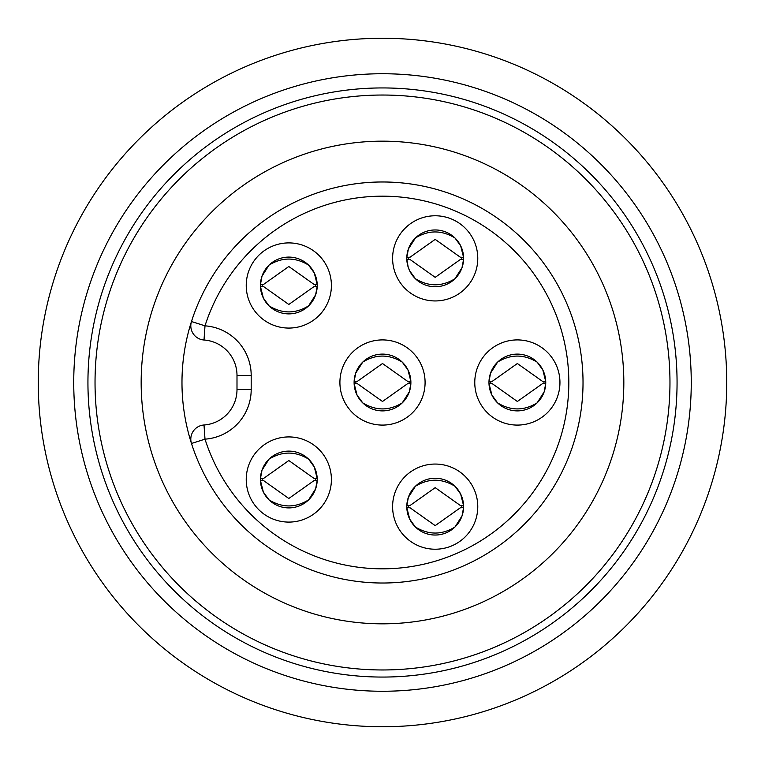 <?xml version="1.0" encoding="UTF-8"?>
<svg xmlns="http://www.w3.org/2000/svg" width="765" height="765" viewBox="0 0 765 765"><rect width="100%" height="100%" fill="white"/><g stroke="black" fill="none" stroke-linecap="round" stroke-linejoin="round"><path stroke-width="1.15" d="M73.736 382.5A308.764 308.764 0 0 0 536.877 649.896A308.764 308.764 0 0 0 536.877 115.104A308.764 308.764 0 0 0 73.736 382.5M87.937 382.5A294.563 294.563 0 0 1 529.782 127.401A294.563 294.563 0 0 1 529.782 637.599A294.563 294.563 0 0 1 87.937 382.5M38.25 382.5A344.25 344.25 0 0 1 554.625 84.37A344.25 344.25 0 0 1 554.625 680.63A344.25 344.25 0 0 1 38.25 382.5M623.829 382.5A241.329 241.329 0 0 0 261.831 173.502A241.329 241.329 0 0 0 261.831 591.498A241.329 241.329 0 0 0 623.829 382.5M669.968 382.5A287.468 287.468 0 0 0 382.5 95.032A287.468 287.468 0 0 0 95.032 382.5A287.468 287.468 0 0 0 382.5 669.968A287.468 287.468 0 0 0 669.968 382.5M204.006 424.996L205.001 439.158L191.48 443.48A200.516 200.516 0 0 1 500.081 220.071A200.516 200.516 0 0 1 500.081 544.929A200.516 200.516 0 0 1 191.48 443.48A14.2 14.2 0 0 1 204.006 424.996A35.486 35.486 0 0 0 236.997 389.595L236.997 375.405A35.486 35.486 0 0 0 204.006 340.004A14.2 14.2 0 0 1 190.81 325.842A14.2 14.2 0 0 0 204.006 340.004L205.001 325.842A49.687 49.687 0 0 1 251.188 375.405L251.188 389.595A49.687 49.687 0 0 1 205.001 439.158A186.325 186.325 0 0 0 491.761 533.425A186.325 186.325 0 0 0 491.761 231.575A186.325 186.325 0 0 0 205.001 325.842L191.48 321.52A14.2 14.2 0 0 0 190.81 325.842A14.2 14.2 0 0 1 191.48 321.52A200.516 200.516 0 0 1 500.081 220.071A200.516 200.516 0 0 1 500.081 544.929A200.516 200.516 0 0 1 191.48 443.48A14.2 14.2 0 0 1 204.006 424.996A35.486 35.486 0 0 0 236.997 389.595L251.188 389.595M339.909 382.5A42.591 42.591 0 0 1 403.796 345.617A42.591 42.591 0 0 1 403.796 419.383A42.591 42.591 0 0 1 339.909 382.5M474.769 382.5A42.591 42.591 0 0 1 538.656 345.617A42.591 42.591 0 0 1 538.656 419.383A42.591 42.591 0 0 1 474.769 382.5M392.608 258.36A42.591 42.591 0 0 1 456.485 221.477A42.591 42.591 0 0 1 456.485 295.242A42.591 42.591 0 0 1 392.608 258.36M246.234 285.488A42.591 42.591 0 0 1 310.112 248.606A42.591 42.591 0 0 1 310.112 322.371A42.591 42.591 0 0 1 246.234 285.488M392.608 506.64A42.591 42.591 0 0 1 456.485 469.758A42.591 42.591 0 0 1 456.485 543.523A42.591 42.591 0 0 1 392.608 506.64M246.234 479.512A42.591 42.591 0 0 1 310.112 442.629A42.591 42.591 0 0 1 310.112 516.394A42.591 42.591 0 0 1 246.234 479.512M354.109 382.5A28.391 28.391 0 0 0 382.997 410.891A28.391 28.391 0 0 0 410.872 381.505A28.391 28.391 0 0 0 382.003 354.109A28.391 28.391 0 0 0 354.109 382.5M488.969 382.5A28.391 28.391 0 0 0 524.56 409.964A28.391 28.391 0 0 0 542.098 368.567A28.391 28.391 0 0 0 488.969 382.5M406.798 258.36A28.391 28.391 0 0 0 454.247 279.416A28.391 28.391 0 0 0 446.712 232.407A28.391 28.391 0 0 0 406.798 258.36M260.425 285.488A28.391 28.391 0 0 0 313.554 299.431A28.391 28.391 0 0 0 296.026 258.025A28.391 28.391 0 0 0 260.425 285.488M406.798 506.64A28.391 28.391 0 0 0 446.263 532.784A28.391 28.391 0 0 0 454.965 486.263A28.391 28.391 0 0 0 406.798 506.64M260.425 479.512A28.391 28.391 0 0 0 289.313 507.903A28.391 28.391 0 0 0 317.188 478.517A28.391 28.391 0 0 0 288.319 451.12A28.391 28.391 0 0 0 260.425 479.512M410.872 383.504L409.313 391.833L402.266 402.878C389.136 410.92 375.969 410.92 362.744 402.887L357.035 395.056L354.128 383.504L357.408 383.676L382.5 401.482L407.592 383.676L410.862 383.495M362.744 362.103C375.864 354.071 389.031 354.08 402.266 362.122L407.974 369.964L410.872 381.429M410.862 381.505L407.592 381.324L382.5 363.518L357.408 381.324L354.138 381.505L355.687 373.167L362.744 362.113M545.732 383.504L544.173 391.833L537.126 402.878C523.996 410.92 510.829 410.92 497.604 402.887L491.895 395.056L488.988 383.504L492.268 383.676L517.36 401.482L542.452 383.676L545.722 383.495M497.604 362.103C510.724 354.071 523.891 354.08 537.126 362.122L542.834 369.964L545.732 381.496L542.452 381.324L517.36 363.518L492.268 381.324L488.998 381.505L490.547 373.167L497.604 362.113M463.571 259.364L462.012 267.693L454.965 278.737M463.561 257.365L460.291 257.183L435.189 239.378L410.097 257.183L406.827 257.365L408.376 249.036L415.433 237.972C428.553 229.93 441.73 229.94 454.965 237.982L460.673 245.823L463.571 257.356M454.955 278.747C441.835 286.779 428.658 286.789 415.433 278.747L409.734 270.915L408.185 267.09L406.817 259.364M317.188 286.493L315.629 294.821L308.582 305.866C295.462 313.908 282.285 313.918 269.06 305.876L263.351 298.044L260.444 286.493L263.724 286.674L288.816 304.47L313.908 286.674L317.179 286.483M269.06 265.092C282.18 257.059 295.357 257.069 308.582 265.111L314.291 272.952L317.188 284.484L313.908 284.312L288.816 266.507L263.724 284.312L260.454 284.494L262.003 276.165L269.06 265.101M463.571 507.644L462.012 515.973L454.965 527.018M406.817 505.636L408.376 497.307L415.433 486.253C428.553 478.211 441.73 478.221 454.965 486.263L460.673 494.104L463.571 505.636M454.955 527.028C441.835 535.06 428.658 535.06 415.433 527.028L409.734 519.196L406.817 507.644L410.097 507.817L435.189 525.622L460.291 507.817L463.561 507.635M317.188 480.516L315.629 488.835L308.582 499.889C295.462 507.931 282.285 507.931 269.06 499.899L263.351 492.067L260.444 480.516L263.724 480.688L288.816 498.493L313.908 480.688L317.179 480.506M269.06 459.115C282.18 451.082 295.357 451.092 308.582 459.134L314.291 466.975L317.188 478.507L313.908 478.326L288.816 460.53L263.724 478.326L260.454 478.517L262.003 470.179L269.06 459.124M355.907 383.6A26.622 26.622 0 0 1 355.907 381.4M409.093 381.4A26.622 26.622 0 0 1 409.093 383.6M490.767 383.6A26.622 26.622 0 0 1 490.767 381.4M543.953 381.4A26.622 26.622 0 0 1 543.953 383.6M406.827 259.354L410.097 259.536L435.189 277.341L460.291 259.536L463.561 259.354M408.596 259.459A26.622 26.622 0 0 1 408.596 257.26M461.792 257.26A26.622 26.622 0 0 1 461.792 259.459M262.223 286.588A26.622 26.622 0 0 1 262.223 284.398M315.409 284.398A26.622 26.622 0 0 1 315.409 286.588M408.596 507.74A26.622 26.622 0 0 1 408.596 505.541M463.561 505.646L460.291 505.464L435.189 487.659L410.097 505.464L406.827 505.646M461.792 505.541A26.622 26.622 0 0 1 461.792 507.74M262.223 480.602A26.622 26.622 0 0 1 262.223 478.412M315.409 478.412A26.622 26.622 0 0 1 315.409 480.602M251.188 375.405L236.997 375.405A35.486 35.486 0 0 0 204.006 340.004"/></g></svg>
